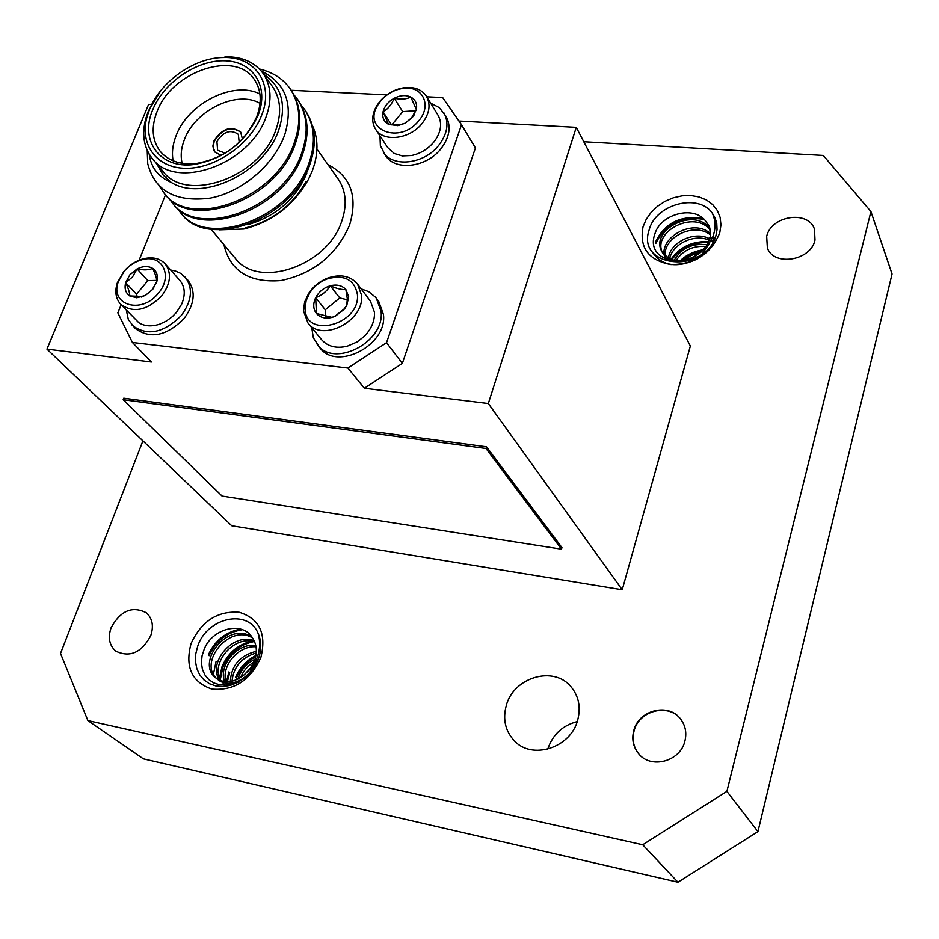 <?xml version="1.0" encoding="UTF-8"?>
<svg xmlns="http://www.w3.org/2000/svg" width="939" height="939" viewBox="0 0 939 939"><rect width="100%" height="100%" fill="white"/><g stroke="black" fill="none" stroke-linecap="round" stroke-linejoin="round"><path stroke-width="1.41" d="M150.78 635.621C141.601 652.652 129.969 657.84 115.861 651.173C109.358 645.504 107.774 637.71 111.072 627.792C120.485 610.667 132.223 605.655 146.296 612.756C152.423 618.343 153.914 625.961 150.78 635.621M814.993 240.067C810.78 260.772 773.936 266.735 767.374 248.013L766.682 236.358C771.095 215.63 808.233 209.843 814.477 229.163L814.993 240.067M345.857 289.505L348.686 296.759L346.808 305.328L344.519 308.966L335.235 316.255L332.042 317.382C325.399 318.943 320.211 317.652 316.466 313.509C313.11 309.048 312.851 303.79 315.668 297.722C318.884 291.747 323.755 287.768 330.293 285.785C336.866 284.188 342.054 285.433 345.857 289.505C341.96 289.916 336.772 288.672 330.293 285.785C326.749 291.36 321.866 295.339 315.668 297.722L316.466 313.509L332.042 317.382L335.505 315.797L343.92 309.142L346.808 305.328L347.301 298.661L345.857 289.505M305.116 308.555L306.137 300.597L309.811 292.757C314.272 286.125 320.246 281.442 327.746 278.695C344.613 274.493 354.496 279.728 357.407 294.388C360.576 324.706 305.105 339.425 305.116 308.555M303.485 310.879L304.623 302.041L308.696 293.355C313.649 286.008 320.281 280.808 328.591 277.756C340.998 273.93 350.658 276.043 357.548 284.094L361.538 295.175C364.661 320.809 322.03 342.817 307.957 322.981L303.485 310.879M357.548 284.094L370.482 301.255L374.473 312.264C374.825 320.95 371.41 328.99 364.226 336.385L357.184 341.913L347.207 346.221C336.256 348.733 327.711 346.538 321.549 339.636L307.957 322.981M361.163 288.883L368.651 291.618L375.541 297.252L378.722 301.442L383.476 314.6C387.42 345.247 336.725 371.386 319.776 347.676L313.356 337.84L311.748 327.629M376.328 298.238L381.081 311.419C385.002 342.101 334.202 368.323 317.241 344.59M242.403 139.113L240.654 132.023C231.017 125.45 222.097 128.443 213.904 141.014L212.871 146.144L213.975 150.674L214.785 151.93L221.193 155.428M240.795 132.211C231.1 125.873 222.238 128.936 214.186 141.378L213.188 147.188L214.937 152.106M149.665 109.159L147.188 116.248C139.089 144.101 156.344 168.269 186.004 168.304C215.536 168.691 250.643 144.125 261.605 115.321C274.446 84.017 255.162 56.258 223.494 57.537C194.596 57.549 160.769 81.247 149.665 109.159M223.494 57.537L225.818 56.786C242.309 56.739 254.715 62.256 263.061 73.348C271.254 85.461 272.193 100.144 265.89 117.398C249.727 164.595 175.476 190.828 152.329 158.55C143.749 147.646 141.589 134.242 145.862 118.314L148.456 110.872L161.097 90.179M152.928 109.335C164.09 82.01 197.53 59.58 225.383 60.812C253.389 61.645 269.293 86.705 258.213 114.969L258.155 115.133C245.22 142.728 223.775 159.196 193.798 164.536C159.571 169.055 139.218 140.075 152.928 109.335M256.687 116.882L256.746 116.729C262.087 102.069 261.242 89.592 254.223 79.31C235.243 49.849 171.884 71.317 157.153 111.354C150.956 127.188 152.036 140.58 160.358 151.531C168.504 160.956 180.335 164.971 195.887 163.562C224.198 158.515 244.469 142.951 256.687 116.882M173.128 160.815C171.637 152.717 172.694 144.195 176.286 135.228C188.316 103.114 234.034 80.378 259.915 94.017M260.033 103.372C237.438 89.862 195.371 110.004 184.56 139.172C181.168 147.705 180.358 155.757 182.131 163.316M306.149 181.286C292.628 205.453 272.451 220.982 245.631 227.86L243.882 229.01C272.263 221.85 293.825 205.218 308.579 179.126L312.382 170.628C318.474 153.937 318.485 138.925 312.452 125.591M219.409 229.832L243.882 229.01M248.096 224.609C276.125 216.205 295.679 199.115 306.771 173.351M149.195 154.137C151.015 167.529 158.304 176.919 171.062 182.295C202.014 202.249 263.906 172.976 278.46 130.838C286.958 105.403 282.029 86.529 263.683 74.228M261.335 71.118C285.62 82.855 293.496 103.818 284.975 133.995C274.693 164.36 242.156 192.084 210.23 198.117C175.722 202.507 154.9 191.04 147.74 163.691L147.223 150.357M152.329 158.55L162.905 171.262C186.016 203.446 259.68 177.588 275.597 130.674C281.806 113.525 280.82 98.912 272.639 86.822L263.061 73.348M301.231 105.203L304.647 109.511C314.471 124.617 316.032 142.153 309.307 162.083C292.111 218.517 206.568 249.081 180.511 212.613L177.271 208.2M304.647 109.511L305.551 110.79C315.363 125.896 316.924 143.409 310.21 163.339C293.038 219.738 207.566 250.255 181.509 213.799L180.511 212.613M259.446 69.028C272.862 72.233 283.085 78.806 290.116 88.747C299.987 103.936 301.478 121.6 294.6 141.742C276.982 198.739 190.382 229.996 164.278 193.375L159.524 186.345M290.116 88.747L291.031 90.062C300.903 105.25 302.405 122.903 295.539 143.033C277.932 199.995 191.403 231.205 165.299 194.596L164.278 193.375M293.954 94.839L297.428 99.205C307.276 114.347 308.802 131.953 302.006 151.989C284.599 208.704 198.528 239.609 172.447 203.059L169.173 198.587M297.428 99.205L298.344 100.496C308.192 115.65 309.717 133.232 302.921 153.257C285.538 209.937 199.549 240.807 173.457 204.268M239.199 142.352L238.318 134.347C230.595 129.101 223.47 131.495 216.921 141.543L217.625 150.263L225.149 153.163M379.966 135.85L380.365 145.627L385.483 155.44C394.92 171.309 426.47 167.67 441.013 148.679C449.687 137.129 451.377 126.378 446.072 116.424L439.346 107.633L430.661 103.161M383.194 152.012C392.643 167.893 424.264 164.231 438.842 145.205C447.551 133.631 449.241 122.856 443.936 112.903M375.577 129.206L387.76 147.634L394.298 153.491L402.291 155.921L411.493 155.522C420.414 153.632 427.867 149.137 433.853 142.047L435.203 140.287C441.26 131.167 442.21 122.821 438.055 115.239L426.494 96.365C422.116 89.815 415.132 86.881 405.531 87.538C395.331 88.782 386.715 93.466 379.696 101.576L376.375 106.377C371.785 114.875 371.515 122.481 375.577 129.206C383.417 142.47 409.897 139.301 422.163 123.385C429.499 113.666 430.942 104.663 426.494 96.365M418.923 120.556C432.081 105.379 422.726 85.825 403.97 88.278C394.779 89.393 387.009 93.618 380.682 100.931L377.678 105.262C361.926 130.181 400.284 144.958 418.923 120.556M412.503 117.258L416.364 109.523L411.646 117.751L405.167 123.22L398.864 125.04L388.476 124.312L383.065 111.8C387.901 109.112 391.622 104.581 394.204 98.243C400.812 99.663 406.341 99.264 410.801 97.057L416.364 109.523C417.362 103.842 415.508 99.687 410.801 97.057C405.824 94.804 400.296 95.191 394.204 98.243C388.253 101.6 384.544 106.119 383.065 111.8C382.02 117.457 383.828 121.624 388.476 124.312L397.737 125.662L405.167 123.22L412.503 117.258M126.354 310.199L128.361 319.612L135.052 328.31C150.029 339.39 166.332 336.174 183.974 318.65C194.713 304.06 196.04 291.254 187.953 280.256L180.863 273.449L175.499 271.007L170.64 270.021M132.188 325.317C147.177 336.408 163.515 333.169 181.204 315.61C191.967 300.985 193.305 288.167 185.229 277.158M120.626 304.177L138.784 322.664C144.559 326.291 151.484 326.795 159.571 324.201L166.226 321.115L172.342 316.654L176.555 312.288L181.685 304.095C185.617 294.611 185.006 286.712 179.854 280.397L165.135 263.824C159.959 258.425 152.893 256.711 143.925 258.659C136.143 260.678 129.453 264.951 123.831 271.5L117.387 282.686C114.593 291.395 115.673 298.555 120.626 304.177C133.103 313.426 146.777 310.692 161.649 295.961C170.722 283.707 171.884 272.991 165.135 263.824M124.288 271.195L118.49 281.289C109.053 304.917 141.472 315.046 158.351 293.214C173.375 276.219 162.412 253.894 142.411 259.622C135.404 261.429 129.371 265.291 124.288 271.195M129.875 274.798L125.662 282.639L132.505 276.993L137.094 268.93C143.655 270.338 148.843 270.15 152.646 268.366C155.451 274.305 156.848 278.719 156.836 281.606L152.106 289.846L145.334 295.456L142.106 296.489L129.711 295.926C129.828 293.074 128.479 288.649 125.662 282.639C124.241 288.508 125.591 292.933 129.711 295.926L136.73 297.792L145.334 295.456L152.67 289.47L156.836 281.606C158.21 275.702 156.813 271.301 152.646 268.366C148.186 265.807 143.01 265.995 137.094 268.93L129.875 274.798M204.279 649.013L202.061 655.856L201.404 662.711L202.366 669.155L204.866 674.883L208.716 679.554L213.728 682.899L219.632 684.789L226.099 685.094L232.778 683.815L239.351 681.021L245.513 676.831L250.924 671.491L255.349 665.223L258.812 657.687C261.652 648.673 261.347 640.421 257.932 632.945C260.584 641.513 260.103 650.281 256.5 659.237L251.37 667.969L244.386 674.625L250.596 667.993L254.727 660C257.38 651.83 256.734 644.624 252.767 638.367C242.872 620.327 212.331 628.355 204.279 649.013M655.234 232.919C641.396 267.92 706.821 272.005 716.046 235.09L717.044 229.503L716.75 223.376L714.99 217.672L712.255 213.106C715.764 220.677 715.905 228.705 712.678 237.191L707.736 245.689L700.494 252.579L707.008 245.279L710.436 236.041L709.661 227.496L705.095 220.36C692.63 205.218 661.079 214.55 655.234 232.919M719.767 232.766C711.293 253.683 695.036 264.293 670.998 264.587C648.52 260.314 639.189 247.755 643.015 226.886L646.208 219.35L651.138 212.367L657.535 206.24L665.094 201.298L673.451 197.753L682.207 195.793L690.928 195.523L699.203 196.967L706.598 200.042L712.748 204.643L717.337 210.524L720.131 217.402L720.952 224.949L719.767 232.766M260.901 657.323C250.396 680.388 234.069 690.975 211.909 689.097C191.791 682.16 184.83 666.983 191.063 643.555C201.451 621.172 217.496 610.737 239.187 612.251C259.422 618.519 266.664 633.543 260.901 657.323M577.755 719.779C571.018 747.89 531.756 760.473 514.056 740.507C505.264 730.8 502.658 719.192 506.238 705.682C513.516 677.066 554.069 665.211 571.229 687.055C578.741 696.339 580.912 707.243 577.755 719.779M652.253 251.981C661.925 266.101 676.902 268.46 697.219 259.035M704.227 219.433C681.327 215.876 665.223 223.822 655.915 243.26M702.853 218.177C680.259 215.16 664.448 223.2 655.41 242.274M708.476 242.579C692.853 242.086 680.611 247.802 671.772 259.727M708.875 241.687C692.583 240.889 679.918 246.804 670.869 259.399M702.372 250.936C694.261 252.391 687.325 255.713 681.538 260.878M703.557 249.739C694.238 251.065 686.374 254.809 679.977 260.948M216.087 661.396L213.435 674.132M254.469 641.466C239.75 644.389 229.233 652.91 222.942 667.03L220.325 679.59M254 640.715C239.116 643.544 228.482 652.089 222.109 666.35L219.538 677.77M229.703 672.594L227.355 681.843M228.893 671.925L226.463 681.831M242.497 629.67C226.992 632.205 215.864 640.891 209.139 655.704M240.713 629.071C225.618 631.912 214.82 640.562 208.294 655.011M255.666 656.678C246.711 661.584 240.29 668.721 236.393 678.087M255.913 655.481C246.464 660.328 239.68 667.641 235.595 677.418M681.01 719.579C669.061 702.724 638.696 710.354 634.013 731.176C631.959 739.592 633.485 747.104 638.626 753.7M684.942 740.894C680.517 761.552 650.68 769.522 638.473 753.512C633.215 746.892 631.618 739.322 633.708 730.8C638.403 709.861 669.026 702.313 680.857 719.391C685.47 725.73 686.832 732.901 684.942 740.894M151.472 104.487L148.632 104.335L46.95 349.12L151.379 361.996L132.411 342.465L347.911 368.029L386.528 342.7L402.362 363.37L475.427 147.951L461.519 124.746L442.668 97.562L426.764 96.799M46.95 349.12L231.722 525.758L622.228 589.762L690.353 346.045L576.264 127.352L458.948 121.037M402.362 363.37L364.367 388.253L488.327 403.535L622.228 589.762M486.531 446.8L123.76 398.183L123.162 399.697L222.073 496.074L561.487 549.174L561.945 547.601L486.531 446.8L486.003 448.49L123.162 399.697M488.327 403.535L576.264 127.352M642.71 844.76L87.89 720.589L143.397 758.853L677.946 882.214L642.71 844.76L726.903 791.354L757.926 831.637L892.05 274L870.923 211.568L726.903 791.354M870.923 211.568L823.292 155.451L583.776 141.754M87.89 720.589L60.519 653.45L142.916 440.861M715.049 217.789L712.255 213.106C698.088 192.671 655.399 204.362 649.142 229.914C635.785 268.261 706.433 274.493 716.058 235.079L716.211 234.515M677.946 882.214L757.926 831.637M547.719 749.205C552.648 734.627 562.473 725.424 577.192 721.61M696.574 255.596L688.51 259.481M706.245 246.429C692.9 245.537 682.817 250.29 675.986 260.713M712.912 242.145L710.882 240.971M709.414 240.278C694.297 233.13 671.984 244.351 669.683 258.894M710.541 234.996C694.179 221.334 662.5 237.767 665.34 256.042M714.485 239.128L713.358 235.325M710.354 230.255C694.801 209.186 652.276 231.534 662.347 252.45M662.828 253.483L671.831 261.418M702.407 253.776L709.309 243.53M709.027 225.888L705.095 220.36M700.623 252.474L691.339 255.338L683.651 260.631M707.313 244.774C692.254 243.001 681.198 248.213 674.155 260.385M713.464 241.17L711.492 239.821M709.837 238.893C694.214 230.208 669.648 242.696 668.451 258.26M710.612 233.764C692.313 216.557 655.058 240.407 665.845 259.446M713.898 240.337L713.229 235.724M710.13 229.139C695.106 206.087 649.577 230.067 661.795 251.441C671.103 263.519 684.003 263.894 700.494 252.579M257.908 660.07L255.666 661.079M253.941 662.03C247.696 665.833 243.236 671.009 240.584 677.547M256.241 652.969C241.569 657.417 233.494 666.854 232.003 681.268M256.03 646.771C238.119 645.316 221.017 666.326 225.947 681.808M254.633 641.853C233.565 634.623 209.643 664.413 221.029 680.845M252.474 637.886C229.304 623.437 197.929 662.934 216.932 678.78M251.969 637.123C228.47 620.374 194.866 662.617 216.029 678.099L217.789 679.519C228.588 689.109 250.549 679.237 255.584 661.267M254.985 659.225C246.323 663.556 240.642 670.176 237.954 679.073M256.335 651.267C239.879 655.504 231.205 665.61 230.337 681.585M230.501 683.193L230.689 684.39M255.772 645.445C236.933 642.699 218.212 665.798 224.621 681.691M254.152 640.774C232.473 631.888 206.756 663.99 219.926 680.435M223.036 683.745L225.078 685.153M216.029 678.099C224.679 683.968 234.128 682.806 244.386 674.625M386.821 94.874L291.172 90.273M364.367 388.253L347.911 368.029M386.528 342.7L461.519 124.746M165.499 194.819L139.113 260.22M121.154 304.729L117.868 312.875L132.411 342.465M137.305 296.888L136.495 294.271L147.81 280.667L156.766 280.374M147.81 280.667L137.094 268.93M136.495 294.271L125.662 282.639M391.821 124.887L402.69 111.612L415.848 110.72M402.69 111.612L394.204 98.243M391.516 124.84L383.065 111.8M171.062 182.295L163.104 174.959L156.754 163.867M330.293 285.785L339.742 297.956L325.258 309.788L315.668 297.722M325.258 309.788L325.622 316.783M347.348 299.799L339.742 297.956M561.487 549.174L486.003 448.49M211.099 229.222L235.102 258.084C257.885 289.564 327.511 266.113 341.737 221.228C347.324 204.831 346.104 190.699 338.063 178.856L316.948 149.137M327.922 164.583C350.834 176.332 358.064 196.462 349.613 224.973C336.479 255.056 313.591 273.589 280.972 280.561C249.152 283.05 230.137 271.066 223.905 244.633M258.589 658.333L255.208 665.692L250.42 672.418L244.48 678.111L237.708 682.5L230.442 685.364L223.059 686.538L215.958 685.986L209.456 683.733L203.939 679.906L199.631 674.718L196.756 668.404L195.453 661.338L195.77 653.861L197.683 646.29C206.744 617.78 247.52 608.39 257.932 632.945M258.601 658.321L258.812 657.687M709.814 238.987L712.678 237.191M309.811 292.757L308.696 293.355M327.746 278.695L328.591 277.756M147.188 116.248L145.862 118.314M256.746 116.729L258.213 114.969M172.447 203.059L173.457 204.256M403.97 88.278L405.531 87.538M413.019 115.908L413.993 115.18M118.49 281.289L117.387 282.686M142.106 296.489L141.261 297.1M142.411 259.622L143.925 258.659M398.864 125.04L397.737 125.662M377.678 105.262L376.375 106.377M195.887 163.562L193.798 164.536M343.932 309.154L344.519 308.966"/></g></svg>
